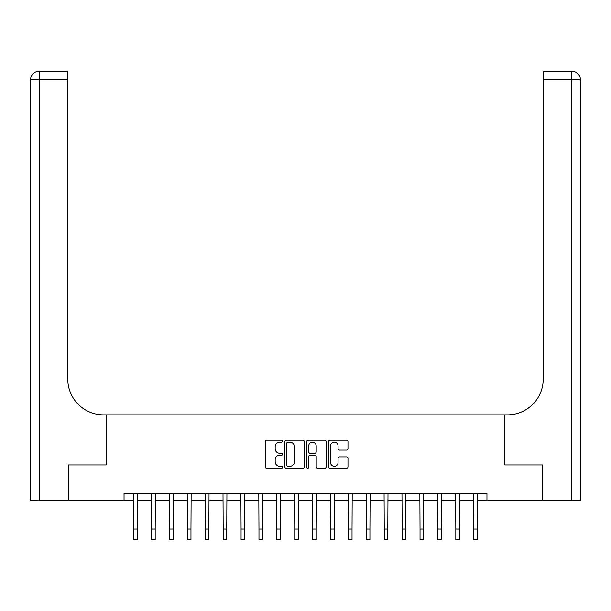 <?xml version="1.0" encoding="UTF-8"?>
<svg xmlns="http://www.w3.org/2000/svg" width="611" height="611" viewBox="0 0 611 611"><rect width="100%" height="100%" fill="white"/><g stroke="black" fill="none" stroke-linecap="round" stroke-linejoin="round"><path stroke-width="0.92" d="M282.595 441.142A0.985 0.985 0 0 0 281.61 440.164L266.679 440.164A1.405 1.405 0 0 0 265.273 441.57L265.273 466.857A1.405 1.405 0 0 0 266.679 468.263L281.61 468.263A0.985 0.985 0 0 0 282.595 467.285A0.985 0.985 0 0 0 281.61 466.3L279.678 466.3A4.498 4.498 0 0 1 275.179 461.801L275.179 459.693A4.498 4.498 0 0 1 279.678 455.195L281.61 455.195A0.985 0.985 0 0 0 282.595 454.21A0.985 0.985 0 0 0 281.61 453.232L279.678 453.232A4.498 4.498 0 0 1 275.179 448.734L275.179 446.626A4.498 4.498 0 0 1 279.678 442.127L281.61 442.127A0.985 0.985 0 0 0 282.595 441.142M346.567 450.07A1.405 1.405 0 0 0 347.972 448.665L347.972 441.57A1.405 1.405 0 0 0 346.567 440.164L329.986 440.164A1.405 1.405 0 0 0 328.581 441.57L328.581 466.857A1.405 1.405 0 0 0 329.986 468.263L346.567 468.263A1.405 1.405 0 0 0 347.972 466.857L347.972 458.288A1.405 1.405 0 0 0 346.567 456.883L339.472 456.883A1.405 1.405 0 0 0 338.066 458.288L338.066 462.542A3.758 3.758 0 0 1 334.309 466.3A3.758 3.758 0 0 1 330.551 462.542L330.551 445.885A3.758 3.758 0 0 1 334.309 442.127A3.758 3.758 0 0 1 338.066 445.885L338.066 448.665A1.405 1.405 0 0 0 339.472 450.07L346.567 450.07M580.45 500.745L580.45 79.835L580.45 500.745L542.515 500.745L542.515 464.948L504.862 464.948L542.438 464.948L542.438 500.745L486.959 500.745L486.959 493.581L124.041 493.581L124.041 500.745L133.702 500.745M124.041 500.745L68.562 500.745L68.562 464.948L106.138 464.948L106.138 414.846L504.862 414.846L504.862 464.948L504.862 414.846L507.435 414.846A35.789 35.789 0 0 0 543.225 379.049L543.225 71.243L571.858 71.243L543.225 71.243M304.27 441.57A1.405 1.405 0 0 0 302.865 440.164L286.284 440.164A1.405 1.405 0 0 0 284.879 441.57L284.879 466.857A1.405 1.405 0 0 0 286.284 468.263L302.865 468.263A1.405 1.405 0 0 0 304.27 466.857L304.27 441.57M308.135 440.164L324.716 440.164A1.405 1.405 0 0 1 326.121 441.57L326.121 466.857A1.405 1.405 0 0 1 324.716 468.263L317.621 468.263A1.405 1.405 0 0 1 316.215 466.857L316.215 456.6A1.405 1.405 0 0 0 314.81 455.195L310.105 455.195A1.405 1.405 0 0 0 308.7 456.6L308.7 467.285A0.985 0.985 0 0 1 307.715 468.263A0.985 0.985 0 0 1 306.73 467.285L306.73 441.57A1.405 1.405 0 0 1 308.135 440.164M137.276 500.745L151.597 500.745M155.179 500.745L169.491 500.745M173.073 500.745L187.386 500.745M190.968 500.745L205.281 500.745M208.863 500.745L223.183 500.745M226.757 500.745L241.078 500.745M244.652 500.745L258.972 500.745M262.547 500.745L276.867 500.745M280.449 500.745L294.762 500.745M298.344 500.745L312.656 500.745M316.238 500.745L330.551 500.745M334.133 500.745L348.453 500.745M352.028 500.745L366.348 500.745M369.922 500.745L384.243 500.745M387.817 500.745L402.137 500.745M405.719 500.745L420.032 500.745M423.614 500.745L437.927 500.745M441.509 500.745L455.821 500.745M459.403 500.745L473.724 500.745M477.298 500.745L486.959 500.745M287.827 442.127A0.985 0.985 0 0 0 286.842 443.112L286.842 465.315A0.985 0.985 0 0 0 287.827 466.3L289.866 466.3A4.498 4.498 0 0 0 294.365 461.801L294.365 446.626A4.498 4.498 0 0 0 289.866 442.127L287.827 442.127M316.215 445.961A3.758 3.758 0 0 0 312.458 442.196A3.758 3.758 0 0 0 308.7 445.961L308.7 451.827A1.405 1.405 0 0 0 310.105 453.232L314.81 453.232A1.405 1.405 0 0 0 316.215 451.827L316.215 445.961M133.534 493.581L133.702 529.019L137.276 529.019L137.452 493.581M133.702 529.019L133.702 539.757L137.276 539.757L137.276 529.019M151.429 493.581L151.597 529.019L155.179 529.019L155.347 493.581M151.597 529.019L151.597 539.757L155.179 539.757L155.179 529.019M169.323 493.581L169.491 529.019L173.073 529.019L173.241 493.581M169.491 529.019L169.491 539.757L173.073 539.757L173.073 529.019M187.218 493.581L187.386 529.019L190.968 529.019L191.136 493.581M187.386 529.019L187.386 539.757L190.968 539.757L190.968 529.019M205.113 493.581L205.281 529.019L208.863 529.019L209.031 493.581M205.281 529.019L205.281 539.757L208.863 539.757L208.863 529.019M68.485 464.948L106.138 464.948L106.138 414.846L103.564 414.846A35.789 35.789 0 0 1 67.775 379.049L67.775 79.835L39.142 79.835L39.142 500.745L68.485 500.745L68.485 464.948M39.142 500.745L30.55 500.745L30.55 79.835A8.592 8.592 0 0 1 39.142 71.243L67.775 71.243L67.775 79.835M67.775 71.243L39.142 71.243A8.592 8.592 0 0 0 30.55 79.835L39.142 79.835L39.142 71.243M103.564 414.846A35.789 35.789 0 0 1 67.775 379.049M571.858 500.745L571.858 79.835L580.45 79.835L580.45 414.846L580.45 79.835A8.592 8.592 0 0 0 571.858 71.243A8.592 8.592 0 0 1 580.45 79.835A8.592 8.592 0 0 0 571.858 71.243L571.858 79.835L543.225 79.835M507.435 414.846A35.789 35.789 0 0 0 543.225 379.049M223.007 493.581L223.183 529.019L226.757 529.019L226.925 493.581M223.183 529.019L223.183 539.757L226.757 539.757L226.757 529.019M240.902 493.581L241.078 529.019L244.652 529.019L244.828 493.581M241.078 529.019L241.078 539.757L244.652 539.757L244.652 529.019M258.804 493.581L258.972 529.019L262.547 529.019L262.722 493.581M258.972 529.019L258.972 539.757L262.547 539.757L262.547 529.019M276.699 493.581L276.867 529.019L280.449 529.019L280.617 493.581M276.867 529.019L276.867 539.757L280.449 539.757L280.449 529.019M294.594 493.581L294.762 529.019L298.344 529.019L298.512 493.581M294.762 529.019L294.762 539.757L298.344 539.757L298.344 529.019M312.488 493.581L312.656 529.019L316.238 529.019L316.406 493.581M312.656 529.019L312.656 539.757L316.238 539.757L316.238 529.019M330.383 493.581L330.551 529.019L334.133 529.019L334.301 493.581M330.551 529.019L330.551 539.757L334.133 539.757L334.133 529.019M348.278 493.581L348.453 529.019L352.028 529.019L352.196 493.581M348.453 529.019L348.453 539.757L352.028 539.757L352.028 529.019M366.172 493.581L366.348 529.019L369.922 529.019L370.098 493.581M366.348 529.019L366.348 539.757L369.922 539.757L369.922 529.019M384.075 493.581L384.243 529.019L387.817 529.019L387.993 493.581M384.243 529.019L384.243 539.757L387.817 539.757L387.817 529.019M401.969 493.581L402.137 529.019L405.719 529.019L405.887 493.581M402.137 529.019L402.137 539.757L405.719 539.757L405.719 529.019M419.864 493.581L420.032 529.019L423.614 529.019L423.782 493.581M420.032 529.019L420.032 539.757L423.614 539.757L423.614 529.019M437.759 493.581L437.927 529.019L441.509 529.019L441.677 493.581M437.927 529.019L437.927 539.757L441.509 539.757L441.509 529.019M455.653 493.581L455.821 529.019L459.403 529.019L459.571 493.581M455.821 529.019L455.821 539.757L459.403 539.757L459.403 529.019M473.548 493.581L473.724 529.019L477.298 529.019L477.466 493.581M473.724 529.019L473.724 539.757L477.298 539.757L477.298 529.019"/></g></svg>

